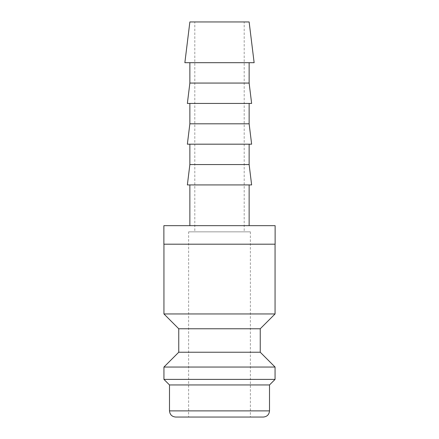 <?xml version="1.0" encoding="UTF-8"?>
<svg xmlns="http://www.w3.org/2000/svg" width="439" height="439" viewBox="0 0 439 439"><rect width="100%" height="100%" fill="white"/><g stroke="black" fill="none" stroke-linecap="round" stroke-linejoin="round"><path stroke-width="0.33" stroke-dasharray="2.19 1.65" d="M275.061 313.951L163.939 313.951M163.939 244.194L275.061 244.194L163.939 244.194M260.245 328.767L178.755 328.767M260.245 352.232L178.755 352.232M275.061 367.048L163.939 367.048M275.061 379.395L163.939 379.395M269.502 384.948L169.498 384.948M263.334 417.05L175.666 417.05M254.137 62.695L184.863 62.695M249.132 21.95L189.867 21.95M249.132 83.064L189.867 83.064M249.132 62.695L189.867 62.695L249.132 62.695M251.635 103.439L187.365 103.439M249.132 123.809L189.867 123.809M249.132 103.439L189.867 103.439L249.132 103.439M251.635 144.184L187.365 144.184M249.132 164.559L189.867 164.559M249.132 144.184L189.867 144.184L249.132 144.184M251.635 184.929L187.365 184.929M249.132 225.673L189.867 225.673L249.132 225.673M249.132 184.929L189.867 184.929L249.132 184.929M275.121 244.194L163.879 244.194M275.121 225.673L163.879 225.673M250.367 231.847L250.367 417.05L188.633 417.05L188.633 231.847L250.367 231.847L188.633 231.847M194.806 231.847L244.194 231.847L194.806 231.847L194.806 21.95L244.194 21.95L244.194 231.847M244.194 21.95L194.806 21.95M188.633 417.05L250.367 417.05M269.502 410.877L169.498 410.877"/><path stroke-width="0.66" d="M163.939 244.194L163.939 313.951L178.755 328.767L178.755 352.232L163.939 367.048L163.939 379.395L169.498 384.948L169.498 410.877L269.502 410.877L269.502 384.948L275.061 379.395L275.061 367.048L260.245 352.232L260.245 328.767L275.061 313.951L275.061 244.194M169.498 410.877C169.86 414.625 171.918 416.682 175.666 417.05L263.334 417.05C267.082 416.682 269.14 414.625 269.502 410.877M254.137 62.695L249.132 21.95L189.867 21.95L184.863 62.695L254.137 62.695M189.867 62.695L189.867 83.064L187.365 103.439L251.635 103.439L249.132 83.064L249.132 62.695M189.867 103.439L189.867 123.809L187.365 144.184L251.635 144.184L249.132 123.809L249.132 103.439M189.867 144.184L189.867 164.559L187.365 184.929L251.635 184.929L249.132 164.559L249.132 144.184M249.132 225.673L249.132 184.929M189.867 184.929L189.867 225.673M275.121 244.194L275.121 225.673L163.879 225.673L163.879 244.194L275.121 244.194M189.867 164.559L249.132 164.559M189.867 123.809L249.132 123.809M189.867 83.064L249.132 83.064M169.498 384.948L269.502 384.948M163.939 379.395L275.061 379.395M163.939 367.048L275.061 367.048M178.755 352.232L260.245 352.232M178.755 328.767L260.245 328.767M163.939 313.951L275.061 313.951"/></g></svg>
